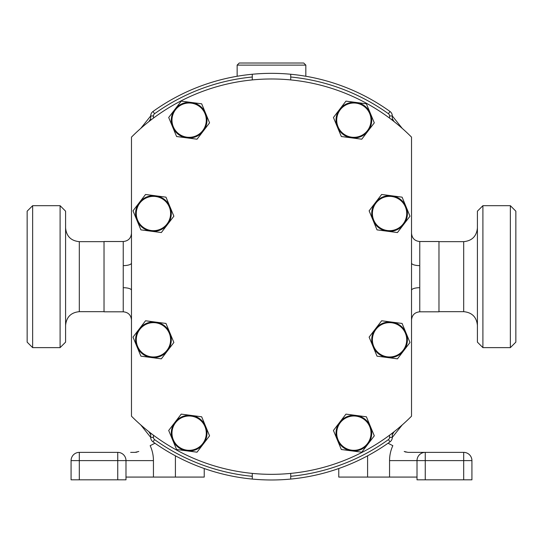 <?xml version="1.0" encoding="UTF-8"?>
<svg xmlns="http://www.w3.org/2000/svg" width="543" height="543" viewBox="0 0 543 543"><rect width="100%" height="100%" fill="white"/><g stroke="black" fill="none" stroke-linecap="round" stroke-linejoin="round"><path stroke-width="0.81" d="M402.22 128.372L392.304 115.951L392.304 120.193M150.696 120.193L150.696 115.951L140.78 128.372M252.285 74.255L252.285 77.011A200.421 200.421 0 0 0 154.585 113.718A2.742 2.742 0 0 0 153.445 115.951L150.696 115.951A5.491 5.491 0 0 1 152.983 111.491A203.17 203.17 0 0 1 390.017 111.491A5.491 5.491 0 0 1 392.304 115.951L389.555 115.951A2.742 2.742 0 0 0 388.415 113.718A200.421 200.421 0 0 0 290.715 77.011L290.715 79.923M392.304 433.131L392.304 437.373L402.22 424.945M140.78 424.945L150.696 437.373L150.696 433.131M290.715 479.069L290.715 476.306A200.421 200.421 0 0 0 388.415 439.599A2.742 2.742 0 0 0 389.555 437.373L392.304 437.373A5.491 5.491 0 0 1 390.017 441.832A203.17 203.17 0 0 1 152.983 441.832A5.491 5.491 0 0 1 150.696 437.373L153.445 437.373A2.742 2.742 0 0 0 154.585 439.599A200.421 200.421 0 0 0 252.285 476.306L252.285 479.069M252.285 77.011L252.285 79.923M153.445 115.951L153.445 118.109M290.715 77.011L290.715 74.255M389.555 118.109L389.555 115.951M290.715 473.401L290.715 476.306M389.555 437.373L389.555 435.214M252.285 473.401L252.285 476.306M153.445 435.214L153.445 437.373M150.696 434.624L148.877 431.705M148.877 121.612L150.696 118.7M392.304 118.7L394.123 121.612M394.123 431.705L392.304 434.624M131.481 137.121A197.679 197.679 0 0 1 411.519 137.121L411.519 416.196A197.679 197.679 0 0 1 131.481 416.196L131.481 137.121M131.481 263.029A8.233 2.586 0 0 1 123.241 265.622L123.241 241.52C128.243 241.031 130.992 238.282 131.481 233.28M123.241 241.52L104.025 241.52L104.025 311.804L123.241 311.804L123.241 265.622M123.241 287.702A8.233 2.586 180 0 1 131.481 290.288M411.519 233.28C412.008 238.282 414.757 241.031 419.759 241.52L419.759 265.622A8.233 2.586 0 0 1 411.519 263.029M411.519 290.288A8.233 2.586 180 0 1 419.759 287.702L419.759 311.804C414.757 312.293 412.008 315.035 411.519 320.037M419.759 265.622L419.759 287.702M419.759 241.52L438.975 241.52L438.975 311.804L419.759 311.804M161.339 232.547L140.908 229.865L136.958 220.349A17.844 17.844 0 0 0 167.604 224.374L161.339 232.547M136.958 220.349L133.015 210.833L145.551 194.475L165.982 197.163L173.875 216.195L167.604 224.374A17.844 17.844 0 0 0 155.766 195.819A17.844 17.844 0 0 0 136.958 220.349M169.294 206.937A17.159 17.159 0 0 0 146.868 197.666A17.159 17.159 0 0 0 137.589 220.085A17.159 17.159 0 0 0 160.015 229.363A17.159 17.159 0 0 0 169.294 206.937M161.339 358.842L140.908 356.16L136.958 346.644A17.844 17.844 0 0 0 167.604 350.663L161.339 358.842M136.958 346.644L133.015 337.122L145.551 320.77L165.982 323.452L173.875 342.49L167.604 350.663A17.844 17.844 0 0 0 155.766 322.114A17.844 17.844 0 0 0 136.958 346.644M169.294 333.232A17.159 17.159 0 0 0 146.868 323.954A17.159 17.159 0 0 0 137.589 346.38A17.159 17.159 0 0 0 160.015 355.658A17.159 17.159 0 0 0 169.294 333.232M197.028 452.19L176.597 449.509L172.647 439.986A17.844 17.844 0 0 0 203.299 444.011L197.028 452.19M172.647 439.986L168.703 430.47L181.24 414.119L201.67 416.8L209.564 435.832L203.299 444.011A17.844 17.844 0 0 0 191.455 415.463A17.844 17.844 0 0 0 172.647 439.986M204.982 426.581A17.159 17.159 0 0 0 182.563 417.302A17.159 17.159 0 0 0 173.285 439.728A17.159 17.159 0 0 0 195.711 449.007A17.159 17.159 0 0 0 204.982 426.581M397.449 358.842L377.018 356.16L373.075 346.644A17.844 17.844 0 0 0 403.72 350.663L397.449 358.842M373.075 346.644L369.125 337.122L381.661 320.77L402.091 323.452L409.985 342.49L403.72 350.663A17.844 17.844 0 0 0 391.876 322.114A17.844 17.844 0 0 0 373.075 346.644M405.411 333.232A17.159 17.159 0 0 0 382.985 323.954A17.159 17.159 0 0 0 373.706 346.38A17.159 17.159 0 0 0 396.132 355.658A17.159 17.159 0 0 0 405.411 333.232M397.449 232.547L377.018 229.865L373.075 220.349A17.844 17.844 0 0 0 403.72 224.374L397.449 232.547M373.075 220.349L369.125 210.833L381.661 194.475L402.091 197.163L409.985 216.195L403.72 224.374A17.844 17.844 0 0 0 391.876 195.819A17.844 17.844 0 0 0 373.075 220.349M405.411 206.937A17.159 17.159 0 0 0 382.985 197.666A17.159 17.159 0 0 0 373.706 220.085A17.159 17.159 0 0 0 396.132 229.363A17.159 17.159 0 0 0 405.411 206.937M361.76 452.19L341.33 449.509L337.379 439.986A17.844 17.844 0 0 0 368.025 444.011L361.76 452.19M337.379 439.986L333.436 430.47L345.972 414.119L366.403 416.8L374.297 435.832L368.025 444.011A17.844 17.844 0 0 0 356.188 415.463A17.844 17.844 0 0 0 337.379 439.986M369.715 426.581A17.159 17.159 0 0 0 347.289 417.302A17.159 17.159 0 0 0 338.017 439.728A17.159 17.159 0 0 0 360.437 449.007A17.159 17.159 0 0 0 369.715 426.581M361.76 139.198L341.33 136.517L337.379 127.001A17.844 17.844 0 0 0 368.025 131.026L361.76 139.198M337.379 127.001L333.436 117.485L339.701 109.306L345.972 101.134L356.188 102.471L366.403 103.815L370.353 113.331L374.297 122.847L368.025 131.026A17.844 17.844 0 0 0 356.188 102.471A17.844 17.844 0 0 0 337.379 127.001M369.715 113.596A17.159 17.159 0 0 0 347.289 104.317A17.159 17.159 0 0 0 338.017 126.736A17.159 17.159 0 0 0 360.437 136.015A17.159 17.159 0 0 0 369.715 113.596M197.028 139.198L176.597 136.517L172.647 127.001A17.844 17.844 0 0 0 203.299 131.026L197.028 139.198M172.647 127.001L168.703 117.485L181.24 101.134L191.455 102.471L201.67 103.815L205.621 113.331L209.564 122.847L203.299 131.026A17.844 17.844 0 0 0 191.455 102.471A17.844 17.844 0 0 0 172.647 127.001M204.982 113.596A17.159 17.159 0 0 0 182.563 104.317A17.159 17.159 0 0 0 173.285 126.736A17.159 17.159 0 0 0 195.711 136.015A17.159 17.159 0 0 0 204.982 113.596M154.965 443.231L150.167 445.674A35.689 35.689 0 0 1 153.445 460.607L153.445 477.08L175.409 477.08L175.409 455.815M204.236 468.521L204.236 477.08L175.409 477.08M136.931 452.156L135.051 452.373L138.791 451.477M130.659 452.373L135.051 452.373M79.312 479.829L71.079 479.829L71.079 460.607A8.233 8.233 0 0 1 79.312 452.373L117.75 452.373A8.233 8.233 0 0 1 125.99 460.607L125.99 479.829L117.75 479.829L117.75 460.607L79.312 460.607L79.312 479.829L117.75 479.829M79.312 452.373A8.233 8.233 0 0 0 71.079 460.607L79.312 460.607L79.312 452.373A8.233 8.233 0 0 0 71.079 460.607L71.079 479.829M153.445 477.08L125.99 477.08M117.75 452.373L117.75 460.607L125.99 460.607A8.233 8.233 0 0 0 117.75 452.373A8.233 8.233 0 0 1 125.99 460.607A8.233 8.233 0 0 0 117.75 452.373A8.233 8.233 0 0 1 125.99 460.607L153.445 460.607M388.035 443.231L392.833 445.674A35.689 35.689 0 0 0 389.555 460.607A35.689 35.689 0 0 1 392.833 445.674M417.01 477.08L338.764 477.08L338.764 468.521M406.062 452.156L404.209 451.477L407.949 452.373L463.688 452.373L407.949 452.373M425.25 479.829L463.688 479.829L463.688 460.607L425.25 460.607L425.25 479.829L417.01 479.829L417.01 460.607A8.233 8.233 0 0 1 425.25 452.373L425.25 460.607L389.555 460.607L389.555 477.08M471.921 460.607A8.233 8.233 0 0 0 463.688 452.373A8.233 8.233 0 0 1 471.921 460.607A8.233 8.233 0 0 0 463.688 452.373L463.688 460.607L471.921 460.607L471.921 479.829L463.688 479.829M237.142 65.112L239.232 63.022L303.741 63.022L305.831 65.112L237.142 65.112L237.142 76.264M515.85 211.179L515.85 342.138L510.359 347.629L510.359 205.688L515.85 211.179M482.903 347.629L477.412 342.138L477.412 211.179L482.903 205.688L482.903 347.629L510.359 347.629M27.15 342.138L27.15 211.179L32.641 205.688L32.641 347.629L27.15 342.138M60.097 205.688L65.588 211.179L65.588 342.138L60.097 347.629L60.097 205.688L32.641 205.688M388.415 439.599L390.017 441.832M152.983 441.832L154.585 439.599M390.017 111.491L388.415 113.718M154.585 113.718L152.983 111.491M367.591 455.815L367.591 477.08M438.975 241.655L463.688 241.655L463.688 311.668C472.023 312.476 476.598 317.051 477.412 325.393M104.025 311.668L79.312 311.668L79.312 241.655C70.977 240.841 66.402 236.266 65.588 227.924M123.241 311.804C128.243 312.293 130.992 315.035 131.481 320.037M305.831 65.112L305.831 76.264M482.903 205.688L510.359 205.688M438.975 311.668L463.688 311.668M463.688 241.655C472.023 240.841 476.598 236.266 477.412 227.924M60.097 347.629L32.641 347.629M104.025 241.655L79.312 241.655M79.312 311.668C70.977 312.476 66.402 317.051 65.588 325.393"/></g></svg>
